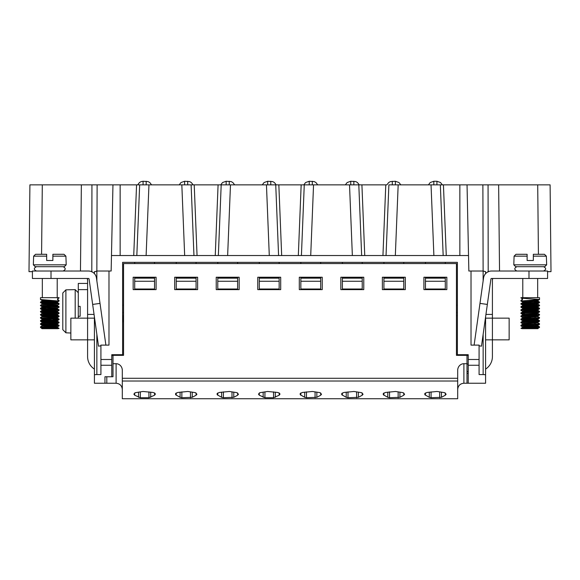 <?xml version="1.0" encoding="UTF-8"?>
<svg xmlns="http://www.w3.org/2000/svg" width="580" height="580" viewBox="0 0 580 580"><rect width="100%" height="100%" fill="white"/><g stroke="black" fill="none" stroke-linecap="round" stroke-linejoin="round"><path stroke-width="0.87" d="M487.773 271.962A15.5 15.5 0 0 1 487.998 271.65L488.433 271.65M499.539 271.027L498.633 184.86L550.108 184.86L551 271.65L547.585 271.65L547.585 271.027L547.585 271.65L547.585 271.027L491.536 271.027A8.062 8.062 0 0 0 483.553 277.965L474.114 345.114M551 271.65L547.585 271.65L547.585 278.473L528.989 278.473L528.989 271.027M485.59 271.65L483.147 271.027L471.025 271.027L471.025 345.114L479.08 345.114L479.08 359.491L468.234 359.491L468.234 354.721L457.381 354.721L457.381 262.349L122.619 262.349L122.619 354.721L111.766 354.721L111.766 376.768L104.951 376.768L104.951 383.235L104.951 376.768M468.234 359.491L468.234 383.235L485.59 383.235L485.59 316.919M485.59 273.644L485.59 271.868M509.458 184.86L488.063 184.86L488.2 271.889M483.147 334.283L483.147 374.571L479.08 374.571L479.08 359.491M92.227 271.962A15.5 15.5 0 0 0 92.002 271.65L91.567 271.65M29 271.65L32.415 271.65L29 271.65L29.906 184.86L42.304 184.86L41.579 254.294M80.46 271.027L81.367 184.86L139.664 184.86L136.829 255.533L139.664 184.86L136.568 184.86L137.656 184.86L139.483 182.526L141.172 181.591L143.071 181.264L148.081 181.591L149.77 182.526L151.59 184.86M86.42 184.86L42.304 184.86M106.807 376.768L106.807 383.235L94.409 383.235L94.409 316.919M97.121 184.86L96.853 271.027L94.409 271.868L94.409 273.644L94.409 271.65M96.853 334.283L96.853 374.571L94.409 374.702L94.409 369.09A14.877 14.877 0 0 1 87.587 356.584L87.587 339.844L70.854 339.844L70.854 318.144L87.587 318.144L87.587 279.089L87.138 278.494M81.367 184.86L91.937 184.86L91.799 271.889M122.619 315.665L123.547 315.665M96.853 280.829L96.853 271.027L108.982 271.027L108.982 345.114L100.92 345.114L100.92 359.491L111.766 359.491M96.853 374.571L100.92 374.571L100.92 359.491M459.86 255.533L459.86 184.86L442.344 184.86L440.517 182.526L436.928 181.264L433.825 181.264L433.825 184.86M386.041 255.533L388.883 184.86L443.432 184.86L446.274 255.533M443.432 184.86L440.336 184.86L443.171 255.533M400.809 184.86L398.982 182.526L395.386 181.264L390.384 181.591L388.694 182.526L386.875 184.86L359.267 184.86L357.447 182.526L355.757 181.591L350.755 181.264L350.755 184.86M301.419 255.533L304.261 184.86L358.81 184.86L361.652 255.533L358.81 184.86L361.913 184.86L364.748 255.533M298.323 255.533L301.165 184.86L275.739 184.86L278.842 184.86L281.677 255.533M278.581 255.533L275.739 184.86L221.19 184.86L218.348 255.533L221.19 184.86L218.087 184.86L221.19 184.86M215.252 255.533L218.087 184.86L191.117 184.86L194.22 184.86L197.055 255.533M193.959 255.533L191.117 184.86L139.664 184.86M120.14 255.533L120.14 184.86M179.198 184.86L181.018 182.526L184.614 181.264L189.617 181.591L191.306 182.526L193.125 184.86L194.22 184.86M218.087 184.86L220.733 184.86L222.553 182.526L226.149 181.264L231.152 181.591L232.841 182.526L234.661 184.86M301.165 184.86L303.804 184.86L305.624 182.526L309.22 181.264L314.222 181.591L315.911 182.526L317.731 184.86M262.269 184.86L264.089 182.526L267.685 181.264L272.687 181.591L274.376 182.526L276.196 184.86L278.842 184.86M112.955 184.86L111.476 255.533L468.524 255.533L467.045 184.86L459.86 184.86M358.81 184.86L361.913 184.86M483.147 280.829L482.879 184.86L467.045 184.86M482.879 184.86L488.063 184.86M445.295 262.349L445.295 263.588M445.295 277.233L445.295 281.257L425.459 281.257L425.459 289.007L445.295 289.007L445.295 281.257M425.459 262.349L425.459 263.588M425.459 277.233L425.459 281.257M403.76 262.349L403.76 263.588M403.76 277.233L403.76 281.257L383.924 281.257L383.924 289.007L403.76 289.007L403.76 281.257M383.924 262.349L383.924 263.588M383.924 277.233L383.924 281.257M362.224 262.349L362.224 263.588M362.224 277.233L362.224 281.257L342.381 281.257L342.381 289.007L362.224 289.007L362.224 281.257M342.381 262.349L342.381 263.588M342.381 277.233L342.381 281.257M320.689 262.349L320.689 263.588M320.689 277.233L320.689 281.257L300.846 281.257L300.846 289.007L320.689 289.007L320.689 281.257M300.846 262.349L300.846 263.588M300.846 277.233L300.846 281.257M279.154 262.349L279.154 263.588M279.154 277.233L279.154 289.007L259.311 289.007L259.311 281.257L279.154 281.257M259.311 262.349L259.311 263.588M259.311 277.233L259.311 278.161L279.154 278.161M237.619 262.349L237.619 263.588M237.619 277.233L237.619 289.007L217.775 289.007L217.775 281.257L237.619 281.257M217.775 262.349L217.775 263.588M217.775 277.233L217.775 278.161L237.619 278.161M196.076 262.349L196.076 263.588M196.076 277.233L196.076 289.007L176.24 289.007L176.24 281.257L196.076 281.257M176.24 262.349L176.24 263.588M176.24 277.233L176.24 278.161L196.076 278.161M154.541 262.349L154.541 263.588M154.541 277.233L154.541 289.007L134.705 289.007L134.705 281.257L154.541 281.257M134.705 262.349L134.705 263.588M134.705 277.233L134.705 278.161L154.541 278.161M457.381 305.123L456.453 305.123M123.547 305.123L122.619 305.123M468.524 255.533L468.85 271.027L471.025 271.027M111.476 255.533L111.15 271.027L108.982 271.027M457.381 315.665L456.453 315.665M403.76 278.161L383.924 278.161M445.295 278.161L425.459 278.161M320.689 278.161L300.846 278.161M362.224 278.161L342.381 278.161M176.24 278.161L176.24 281.257M134.705 278.161L134.705 281.257M259.311 278.161L259.311 281.257M217.775 278.161L217.775 281.257M483.147 374.571L485.59 374.702M123.547 319.971L123.156 321.552L122.851 320.53L122.829 316.042M100.92 345.832L98.52 346.173L89.081 279.002A0.623 0.623 0 0 0 88.465 278.473L51.011 278.473L51.011 271.027L32.415 271.027L32.415 278.473L51.011 278.473M87.254 278.538A8.062 8.062 0 0 1 87.587 280.851M219.305 392.464L217.108 393.545L217.159 394.726L221.625 397.322L223.394 397.721L233.769 397.322L237.64 395.212L238.46 394.233L236.894 392.653L229.339 391.471L219.305 392.464M426.982 392.464L424.785 393.545L424.843 394.726L429.301 397.322L431.071 397.721L441.452 397.322L445.324 395.212L446.136 394.233L444.57 392.653L437.015 391.471L426.982 392.464M177.77 392.464L175.573 393.545L175.624 394.726L180.09 397.322L181.852 397.721L192.234 397.322L196.105 395.212L196.924 394.233L195.358 392.653L187.804 391.471L177.77 392.464M302.376 392.464L300.179 393.545L300.23 394.726L304.696 397.322L306.465 397.721L316.839 397.322L320.711 395.212L321.53 394.233L319.964 392.653L312.41 391.471L302.376 392.464M122.307 381.016L122.307 398.736L457.692 398.736L457.692 381.016L122.307 381.016L122.307 370.344A6.634 6.199 90 0 0 116.109 363.711L113.006 363.711L113.006 376.732L111.766 376.732M259.289 395.212L264.93 397.721L273.535 397.721L279.176 395.212L280.002 394.096L279.321 393.066L277.624 392.464L267.59 391.471L259.912 392.689L258.462 394.096L259.289 395.212L259.289 392.979M134.676 395.212L140.316 397.721L148.929 397.721L154.57 395.212L155.397 394.096L154.708 393.066L153.018 392.464L142.984 391.471L135.307 392.689L133.857 394.096L134.676 395.212L134.676 392.979M385.446 392.464L383.25 393.545L383.3 394.726L387.766 397.322L389.535 397.721L399.91 397.322L403.789 395.212L404.601 394.233L403.035 392.653L395.48 391.471L385.446 392.464M343.911 392.464L341.714 393.545L341.765 394.726L346.231 397.322L348 397.721L358.375 397.322L362.246 395.212L363.065 394.233L361.5 392.653L353.945 391.471L343.911 392.464M122.307 389.441C121.93 385.678 119.864 383.612 116.109 383.235L106.807 383.235M111.766 355.344L113.006 355.344L113.006 363.711M133.153 277.233L133.153 289.63L156.093 289.63L156.093 277.233L133.153 277.233M174.689 289.63L197.628 289.63L197.628 277.233L174.689 277.233L174.689 289.63M468.234 383.235L466.994 383.235L466.994 355.344L456.453 355.344L456.453 263.588L123.547 263.588L123.547 355.344L113.006 355.344M122.307 378.283L457.692 378.283L457.692 381.016M457.692 378.283L457.692 370.344A6.634 6.199 90 0 1 463.891 363.711L463.891 383.235L466.994 383.235M466.994 363.711L463.891 363.711M423.908 277.233L423.908 289.63L446.846 289.63L446.846 277.233L423.908 277.233M382.372 277.233L382.372 289.63L405.311 289.63L405.311 277.233L382.372 277.233M216.224 277.233L216.224 289.63L239.163 289.63L239.163 277.233L216.224 277.233M299.302 277.233L299.302 289.63L322.233 289.63L322.233 277.233L299.302 277.233M257.767 277.233L257.767 289.63L280.698 289.63L280.698 277.233L257.767 277.233M340.837 277.233L340.837 289.63L363.776 289.63L363.776 277.233L340.837 277.233M466.994 373.317L468.234 373.317M466.994 355.344L468.234 355.344M300.824 395.212L300.824 392.979M320.711 395.212L320.711 392.979M279.176 395.212L279.176 392.979M176.219 395.212L176.219 392.979M196.105 395.212L196.105 392.979M154.57 395.212L154.57 392.979M425.43 395.212L425.43 392.979M445.324 395.212L445.324 392.979M383.895 395.212L383.895 392.979M403.789 395.212L403.789 392.979M217.754 395.212L217.754 392.979M237.64 395.212L237.64 392.979M342.36 395.212L342.36 392.979M362.246 395.212L362.246 392.979M457.692 389.441C458.07 385.678 460.136 383.612 463.891 383.235M428.41 184.86L430.229 182.526L433.825 181.264M345.339 184.86L347.159 182.526L350.755 181.264M92.655 304.427L100.021 303.391L96.447 277.965A8.062 8.062 0 0 0 88.465 271.027L51.011 271.027M94.409 339.844L87.587 339.844L87.587 318.144L94.409 318.144M94.062 314.425L87.587 314.425M100.021 303.391L105.886 345.114M80.149 283.431L78.293 283.431L78.293 289.63L87.587 289.63M87.587 283.431L78.293 283.431M78.293 306.363L80.149 306.363L80.149 316.288L78.293 316.288L78.293 289.63M78.293 318.144L78.293 316.288M70.854 333.021L65.895 332.804L65.895 289.848L62.792 292.987L65.895 289.848L75.19 289.63L75.19 318.144M62.792 329.665L65.895 332.804L62.792 329.665L62.792 292.987M49.003 301.883L54.955 301.549L49.003 301.883L57.478 302.659L42.514 301.339L50.547 300.339L42.072 301.107M40.513 299.563L42.065 300.462L40.477 299.526L40.477 297.685L59.073 297.685L58.022 297.728L58.022 300.273L59.037 300.462L59.073 301.071L40.477 299.519M41.919 302.339L54.955 303.123M59 303.666L57.63 303.884M50.547 304.34L44.595 304.674L50.547 304.34M41.919 305.435L54.955 306.226L57.522 305.805M44.595 307.777L50.547 307.436L40.513 308.212L40.498 308.857L42.065 309.763L40.513 308.864L50.547 309.633M41.919 308.538L54.948 309.321L57.522 308.908M40.477 308.255L58.29 309.604L59.073 309.8L57.63 310.082M50.54 310.539L44.595 310.873L50.54 310.539M49.003 311.185L54.955 310.851L49.003 311.185L57.478 311.953L42.753 310.677L42.072 310.409L44.138 310.09L42.072 310.409M50.547 313.635L44.595 313.976L50.547 313.635M49.003 314.28L54.948 313.947L49.003 314.28L57.478 315.056L43.275 313.845L42.072 313.505L44.138 313.185L42.072 313.505M50.547 312.736L41.84 312.185L40.513 311.96L40.477 311.351L59.037 312.859L59.073 313.468L40.513 311.96L42.065 312.867L40.513 311.96M41.919 314.737L54.948 315.52M41.919 317.833L54.955 318.623M42.065 316.607L40.477 317.55L41.325 317.775L56.985 318.768L59.037 319.058L57.63 319.384M42.065 319.703L40.513 320.61L50.547 319.834L40.527 320.602L40.513 321.262L42.065 322.161L40.513 321.262L50.547 322.031M57.522 321.305L54.948 321.719L41.919 320.936L59.073 319.667L41.535 318.348L40.513 318.159L40.477 317.55M50.547 322.937L44.595 323.27L50.547 322.937M41.919 324.031L54.092 324.771M49.003 326.685L54.955 326.344L49.003 326.685L57.478 327.454L42.079 326.018L50.547 325.133L42.072 325.902M57.63 325.583L41.267 324.517L40.506 324.358L40.477 323.749L59.051 325.264L59.073 325.866L40.513 324.358L42.065 325.264L40.513 324.365M59.058 328.432L57.63 328.686M44.138 328.686L40.513 327.461L42.028 328.686L44.138 328.686L42.028 328.686L42.028 328.309L44.595 327.896L42.028 328.309L44.138 328.686L42.028 328.686L57.616 328.686L41.847 327.685L40.513 327.461L40.477 326.852L57.369 328.099L59.073 328.403L57.616 328.686M54.955 324.822L57.522 324.409M57.522 323.662L57.522 324.38L57.514 323.64L56.978 323.473L42.028 322.11L42.028 322.857L42.325 321.973L44.595 321.697L42.028 322.11L44.138 322.487L42.413 323.017L56.724 324.184L59.037 325.257L56.724 324.184L49.003 323.582L54.955 323.248L57.514 323.64L55.412 324.031L57.478 323.712L59.073 322.77L40.513 321.262M40.477 320.653L59.037 322.161L57.268 321.182L49.003 320.486L54.948 320.145M44.595 320.174L42.123 319.681L50.547 318.935M42.028 319.732L42.05 318.971L44.595 318.601L42.282 319.138L57.478 320.617L59.073 319.667L59.037 319.058L57.485 318.159L49.003 317.383L54.955 317.05M57.522 314.389L57.478 315.056L59.037 315.955L59.073 316.571L40.513 315.063L40.477 314.454L59.037 315.962M57.522 312.011L59.037 312.859M59.037 309.756L56.651 308.676L49.003 308.082L54.955 307.748M42.072 307.306L50.547 306.537L42.028 307.356L42.028 306.617L44.138 306.987M42.065 304.21L40.716 305.269L59.037 306.661L57.224 305.674L49.003 304.986L54.948 304.652M57.478 305.754L42.956 304.507L42.072 304.21L44.138 303.884L42.072 303.565L56.427 304.797L57.478 305.116L55.412 305.435L57.449 305.131L59.037 304.217L58.667 304.014L41.528 302.854L40.513 302.666L40.477 302.057L58.522 303.442L59.073 304.166M42.028 301.136L42.246 300.295L44.595 299.998L42.028 300.418L44.138 300.788M59.073 301.071L57.485 302.013L55.412 302.339L57.522 301.962L55.811 301.629L42.028 300.418L42.028 301.158M44.595 303.101L42.028 303.514L44.595 303.101M42.028 307.335L42.369 306.465L44.595 306.196L42.369 306.465L42.028 306.632L42.565 306.791L56.913 307.958L57.478 308.212L55.412 308.538M42.072 309.763L42.028 310.459L42.123 309.633L44.595 309.299L42.144 309.8L56.18 310.967L57.5 311.3L55.412 311.634L57.478 311.315L59.073 310.358L40.513 308.864M42.028 313.534L42.028 312.801L44.595 312.395L42.413 312.968L56.724 314.135L57.478 314.418L55.412 314.737L57.478 314.418M57.478 318.159L42.572 316.847L42.028 316.673L42.028 315.911L44.595 315.498L42.209 315.803L44.138 316.288L42.028 316.658L42.028 315.911L57.13 317.303L55.412 317.833L57.478 317.514L59.073 316.571M57.478 321.255L43.036 320.015L42.028 319.754L42.028 319.014L44.138 319.384M57.478 320.617L55.412 320.936L57.478 320.617M42.028 325.931L42.028 325.213L42.891 324.974L44.595 324.8L42.028 325.213L44.138 325.583M59.073 325.866L57.478 326.815L55.412 327.135L57.478 326.815L56.267 326.475L42.028 325.213L42.028 325.96M42.333 278.473L42.333 297.685L42.333 278.473M33.343 264.828L35.206 266.691L64.344 266.691L66.2 264.828L33.343 264.828L33.64 256.15L35.54 254.294L33.64 256.15L46.675 256.15L46.675 260.493L52.874 260.493L52.874 256.15L65.91 256.15L64.01 254.294L52.874 254.294L52.874 256.15L52.874 254.294M46.675 254.294L46.675 256.15L46.675 254.294L35.54 254.294M64.01 254.294L65.91 256.15L66.2 264.828M50.547 301.238L40.477 302.057M57.485 298.91L59.073 297.968M40.477 305.152L40.513 305.762L42.065 306.661L40.513 305.762L58.95 307.19L57.231 308.299L49.003 308.988M59.037 306.661L59.073 307.269M42.065 310.409L40.477 311.351M57.485 314.411L59.073 313.468M42.065 313.512L40.477 314.454M50.547 316.738L44.595 317.071M59.037 322.161L59.073 322.77M42.065 322.806L40.477 323.749M50.54 326.032L44.595 326.373M42.065 325.902L40.477 326.852M42.028 313.555L42.072 312.867M42.072 322.806L44.138 322.487M57.478 308.857L42.028 307.356M42.072 304.21L44.138 303.884M479.08 345.832L481.48 346.173L490.919 279.002A0.623 0.623 0 0 1 491.536 278.473L528.989 278.473M466.994 371.461L468.234 371.461M466.994 364.022L468.234 364.022M485.59 369.09A14.877 14.877 0 0 0 492.413 356.584L492.413 339.844L509.146 339.844L509.146 318.144L492.413 318.144L492.413 279.089L492.862 278.494M485.59 339.844L492.413 339.844L492.413 318.144L485.59 318.144M485.938 314.425L492.413 314.425M492.746 278.538A8.062 8.062 0 0 0 492.413 280.851M487.345 304.427L479.979 303.391M547.585 278.473L547.585 271.027M546.657 264.828L544.794 266.691L515.656 266.691L513.8 264.828L546.657 264.828L546.36 256.15L544.461 254.294L546.36 256.15L533.324 256.15L533.324 260.493L527.126 260.493L527.126 256.15L514.09 256.15L515.99 254.294L527.126 254.294L527.126 256.15L527.126 254.294M533.324 254.294L533.324 256.15L533.324 254.294L544.461 254.294M515.99 254.294L514.09 256.15L513.8 264.828M522.515 298.91L520.927 297.685L539.523 297.685L539.523 299.526L537.936 300.462L539.487 299.563L520.971 301.02L522.515 302.013L524.588 302.339L522.921 301.788L535.862 300.788M520.927 297.968L521.978 297.728L521.978 300.273L520.963 300.462L520.927 301.071M529.453 301.238L539.248 301.933L539.523 302.622L537.936 303.565L539.487 302.666L520.963 304.21L520.963 303.558L523.022 303.267L539.523 302.057L539.523 302.622M538.08 302.339L525.045 303.123L522.732 302.84L523.145 302.506L530.997 301.883L525.045 301.549M529.453 304.34L535.405 304.674M537.936 304.21L539.523 305.152L539.487 305.762L537.936 306.661L539.487 305.762L520.927 307.269L522.768 308.299L530.997 308.988M520.963 304.217L524.588 305.435L522.478 305.065L522.478 305.783L522.478 305.065L523.573 304.797L537.972 303.514L537.972 304.232L537.936 303.463L535.746 303.13L537.936 303.463L535.862 303.884L537.928 304.21L537.044 304.507L522.522 305.754L530.997 304.986L525.052 304.652M539.523 305.718L539.523 305.152L522.29 306.436L520.963 306.661L520.927 307.269M537.936 307.313L539.487 308.212L529.453 307.436L535.405 307.777M539.487 308.212L539.501 308.857L537.936 309.763L539.487 308.864L520.927 310.358L522.515 311.315L524.588 311.634L522.5 311.3L523.82 310.967L537.928 309.763M530.997 308.082L525.045 307.748M539.523 308.821L539.523 308.255L523.428 309.43L520.963 309.756L520.927 310.373M529.46 310.539L535.405 310.873M537.936 310.409L539.523 311.351L539.487 311.96L537.936 312.867L539.487 311.96L522.377 313.185L520.927 313.468L522.515 314.411M530.997 311.185L525.045 310.851L530.997 311.185M539.523 311.917L539.523 311.351L522.638 312.606L520.963 312.859L520.927 313.468M529.453 313.635L535.405 313.976L529.453 313.635M537.936 313.512L539.523 314.454L539.487 315.063L537.936 315.962L539.487 315.063L520.963 316.52L522.515 317.514L524.588 317.833L522.87 317.303L537.928 315.962L535.862 316.288L537.928 316.607L535.862 316.288M521.841 313.686L525.052 313.947M539.523 315.02L539.523 314.454L523.87 315.6L521.021 315.933L520.927 316.571M529.453 316.738L535.405 317.071M537.936 316.607L539.523 317.55L539.487 318.159L537.936 319.065L539.487 318.159L520.963 319.711L520.927 319.101L522.37 319.384M537.928 316.607L522.522 318.159L530.997 317.383L525.045 317.05M539.523 318.115L539.523 317.55L520.927 319.101M538.617 320.435L529.453 319.834L539.472 320.602L539.487 321.262L537.936 322.161L539.487 321.262L521.043 322.683L522.522 323.712L524.588 324.031L522.522 323.712L523.022 323.473L537.928 322.161L535.862 322.487L537.928 322.806L535.862 322.487M539.523 321.219L539.523 320.653L520.963 322.161L522.732 321.182L530.997 320.486L525.052 320.145M535.405 320.174L522.732 321.182L520.963 322.161L520.927 322.77M529.453 322.937L535.405 323.27L529.453 322.937M537.936 322.806L539.523 323.749L539.494 324.358L537.936 325.264L539.487 324.365L520.927 325.858L522.522 326.815L524.588 327.135L522.522 326.815L523.733 326.475L535.862 325.583M530.997 323.582L524.385 323.306L522.486 323.64L522.478 324.38L522.478 323.691M539.523 324.314L539.523 323.749L523.421 324.93L520.949 325.264L522.37 325.583M537.936 325.902L539.487 326.808L529.46 326.032L535.405 326.373M539.487 326.808L539.487 327.461L537.928 328.367L535.869 328.686L537.972 328.686L522.384 328.686L539.487 327.461L535.869 328.686L537.972 328.686L535.869 328.686M530.997 326.685L525.045 326.344L530.997 326.685M539.523 327.417L539.523 326.852L524.835 327.932L520.963 328.36L522.384 328.686M538.08 327.135L520.963 328.36L522.863 327.352L537.921 326.018L529.453 325.133M522.522 324.358L520.963 325.257L523.276 324.184L537.928 322.806M525.052 321.719L522.478 321.305L525.052 321.719L538.08 320.936M537.972 319.732L537.95 318.971L535.862 318.637L537.95 318.971L537.972 319.754L529.453 318.935L537.928 319.703M538.08 314.737L525.052 315.52L522.478 315.107L536.725 313.845L537.928 313.505L535.862 313.185L537.928 312.867L523.276 314.135L522.522 314.418L524.588 314.737L522.522 314.418M520.963 312.859L522.921 311.844L537.247 310.677L537.928 310.409L535.862 310.09L537.928 310.409M520.963 309.756L523.348 308.676L537.638 307.509L529.453 306.537L537.928 307.306M520.963 303.558L523.145 302.506L537.972 301.165L529.453 300.339L537.928 301.107M535.405 299.998L537.972 300.418L535.405 299.998M537.972 307.356L537.972 306.617L535.405 306.196L537.631 306.465L537.972 306.632L537.435 306.791L523.087 307.958L522.522 308.212L524.588 308.538M535.405 309.299L537.972 309.713L535.405 309.299M535.405 312.395L537.972 312.816L535.405 312.395M535.405 315.498L537.972 315.911L535.405 315.498M535.862 319.384L523.493 320.305L522.522 320.617L524.588 320.936L522.573 320.638L520.963 319.711M535.405 321.697L537.972 322.11L535.405 321.697M535.405 324.8L537.972 325.213L535.405 324.8M535.405 327.896L537.972 328.309L535.405 327.896M537.667 278.473L537.667 297.685M539.523 297.685L539.523 299.519M530.997 301.883L522.457 301.353M539.458 299.461L522.841 298.287M522.37 306.987L539.487 305.762M529.453 309.633L539.487 308.864M538.08 308.538L525.052 309.321L522.478 308.908M538.08 311.634L525.045 312.424M529.453 315.832L539.487 315.063M529.453 322.031L539.487 321.262M538.08 324.031L525.045 324.822M537.972 307.335L537.972 306.617L535.862 306.987M525.045 318.623L522.478 318.21M525.052 306.226L522.478 305.805M537.928 304.21L535.862 303.884M537.711 184.86L538.421 254.294M433.884 255.533L431.041 184.86M398.17 184.86L395.335 255.533M382.945 255.533L385.78 184.86M352.357 255.533L349.522 184.86M313.548 184.86L310.713 255.533M266.452 184.86L269.287 255.533M227.643 255.533L230.477 184.86M181.83 184.86L184.665 255.533M146.117 255.533L148.959 184.86M133.726 255.533L136.568 184.86M122.619 312.569L123.547 312.569M457.381 312.569L456.453 312.569M111.766 365.255L100.92 365.255M468.234 365.255L479.08 365.255M116.109 383.235L116.109 363.711M316.839 397.322L316.839 392.123M315.07 397.721L315.07 391.863M306.465 397.721L306.465 391.863M304.696 397.322L304.696 392.123M263.161 397.322L263.161 392.123M275.304 397.322L275.304 392.123M273.535 397.721L273.535 391.863M264.93 397.721L264.93 391.863M192.234 397.322L192.234 392.123M190.465 397.721L190.465 391.863M181.852 397.721L181.852 391.863M180.09 397.322L180.09 392.123M138.547 397.322L138.547 392.123M150.698 397.322L150.698 392.123M148.929 397.721L148.929 391.863M140.316 397.721L140.316 391.863M441.452 397.322L441.452 392.123M439.684 397.721L439.684 391.863M431.071 397.721L431.071 391.863M429.301 397.322L429.301 392.123M399.91 397.322L399.91 392.123M398.148 397.721L398.148 391.863M389.535 397.721L389.535 391.863M387.766 397.322L387.766 392.123M233.769 397.322L233.769 392.123M232 397.721L232 391.863M223.394 397.721L223.394 391.863M221.625 397.322L221.625 392.123M358.375 397.322L358.375 392.123M356.606 397.721L356.606 391.863M348 397.721L348 391.863M346.231 397.322L346.231 392.123M187.71 184.86L187.71 181.264M184.614 181.264L184.614 184.86M436.928 184.86L436.928 181.264M312.315 184.86L312.315 181.264M309.22 181.264L309.22 184.86M229.245 184.86L229.245 181.264M226.149 181.264L226.149 184.86M146.174 184.86L146.174 181.264M143.071 181.264L143.071 184.86M395.386 184.86L395.386 181.264M392.29 181.264L392.29 184.86M353.851 184.86L353.851 181.264M270.78 184.86L270.78 181.264M267.685 181.264L267.685 184.86M123.156 321.552L122.619 321.552M123.547 322.299L123.083 321.501M78.293 292.726L75.19 289.63M57.522 318.181L57.522 317.492L57.522 318.181M57.522 311.982L57.522 311.293L57.522 311.982M57.522 305.783L57.522 305.087L57.522 305.783M59.044 328.36L57.478 327.454L59.044 328.36M42.065 303.565L40.513 302.666L42.065 303.565M42.065 315.962L40.513 315.063L42.065 315.962M42.065 319.065L40.513 318.159L42.065 319.065M59.073 309.8L59.073 310.373M57.522 315.078L57.522 314.36M59.044 300.469L57.485 299.563M40.513 302.013L42.065 301.114M59.037 303.558L57.485 302.659M40.513 308.212L42.065 307.313M57.217 278.473L57.217 297.685M36.446 266.691C33.647 268.134 33.647 269.584 36.446 271.027M63.104 271.027C65.903 269.584 65.903 268.134 63.104 266.691M520.927 325.3L520.927 325.866M537.972 328.686L537.972 328.309L537.972 328.686M522.478 318.181L522.478 317.463L522.478 318.181M522.478 315.078L522.478 314.36M522.478 311.982L522.478 311.264L522.478 311.982M537.936 319.703L539.487 320.61M522.515 318.159L520.963 319.058M522.515 315.056L520.963 315.955M522.515 305.762L520.963 306.661M537.936 301.114L539.487 302.013M522.515 299.563L520.956 300.469M522.783 278.473L522.783 297.685M516.896 266.691C514.097 268.134 514.097 269.584 516.896 271.027M543.554 271.027C546.353 269.584 546.353 268.134 543.554 266.691M522.478 315.107L522.478 314.389M520.956 328.36L522.522 327.454"/></g></svg>
